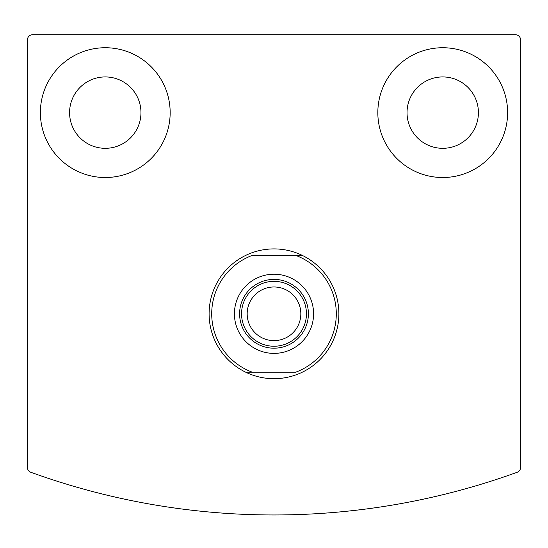 <?xml version="1.0" encoding="UTF-8"?>
<svg xmlns="http://www.w3.org/2000/svg" width="548" height="548" viewBox="0 0 548 548"><rect width="100%" height="100%" fill="white"/><g stroke="black" fill="none" stroke-linecap="round" stroke-linejoin="round"><path stroke-width="0.82" d="M27.4 39.942L27.4 467.396A5.192 5.192 0 0 0 30.825 472.273A713.845 713.845 0 0 0 517.175 472.273A5.192 5.192 0 0 0 520.6 467.396L520.6 39.942A5.192 5.192 0 0 0 515.408 34.75L32.592 34.75A5.192 5.192 0 0 0 27.4 39.942M377.832 112.628A64.897 64.897 0 0 1 475.171 56.423A64.897 64.897 0 0 1 475.171 168.825A64.897 64.897 0 0 1 377.832 112.628M40.381 112.628A64.897 64.897 0 0 1 137.719 56.423A64.897 64.897 0 0 1 137.719 168.825A64.897 64.897 0 0 1 40.381 112.628M69.582 112.628A35.695 35.695 0 0 1 123.122 81.714A35.695 35.695 0 0 1 123.122 143.535A35.695 35.695 0 0 1 69.582 112.628M407.034 112.628A35.695 35.695 0 0 1 460.573 81.714A35.695 35.695 0 0 1 460.573 143.535A35.695 35.695 0 0 1 407.034 112.628M295.68 255.395L252.32 255.395A62.301 62.301 0 0 0 252.32 372.202L295.68 372.202A62.301 62.301 0 0 0 295.68 255.395L302.284 255.395A64.897 64.897 0 0 1 302.284 372.202A64.897 64.897 0 0 1 209.103 313.799A64.897 64.897 0 0 1 302.284 255.395L295.68 255.395M234.414 313.799A39.586 39.586 0 0 1 293.79 279.514A39.586 39.586 0 0 1 293.79 348.083A39.586 39.586 0 0 1 234.414 313.799M252.32 372.202L245.716 372.202L252.32 372.202M239.606 313.799A34.394 34.394 0 0 1 291.2 284.015A34.394 34.394 0 0 1 291.2 343.582A34.394 34.394 0 0 1 239.606 313.799M241.552 313.799A32.448 32.448 0 0 1 290.221 285.7A32.448 32.448 0 0 1 290.221 341.897A32.448 32.448 0 0 1 241.552 313.799M247.175 313.799A26.825 26.825 0 0 1 287.412 290.563A26.825 26.825 0 0 1 287.412 337.034A26.825 26.825 0 0 1 247.175 313.799"/></g></svg>
